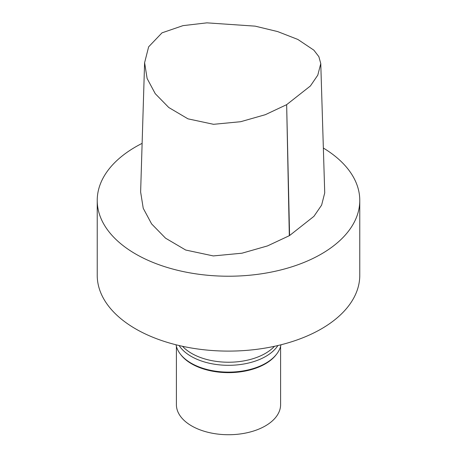 <?xml version="1.0" encoding="UTF-8"?>
<svg xmlns="http://www.w3.org/2000/svg" width="457" height="457" viewBox="0 0 457 457"><rect width="100%" height="100%" fill="white"/><g stroke="black" fill="none" stroke-linecap="round" stroke-linejoin="round"><path stroke-width="0.69" d="M320.768 63.586L324.727 192.888L321.619 205.119L313.925 216.344L289.578 235.544A3.959 2.285 180 0 1 289.315 235.692L267.499 245.917L241.964 253.207L213.322 255.931L185.685 250.03L165.56 238.188L151.615 223.919L143.235 208.289L140.63 191.997L144.595 62.706M162.012 32.841L148.639 46.825L144.606 62.706L147.125 78.513L155.249 93.685L168.764 107.504L187.964 118.837L213.539 124.31L240.668 121.711L265.334 114.69L286.653 104.664L310.4 85.967L317.786 75.154L320.774 63.586L318.866 56.657L313.856 50.156L297.867 39.456L277.656 31.579L255.143 26.146L206.912 22.85L182.977 25.643L162.012 32.841M323.356 148.039A131.273 75.793 180 0 1 359.773 200.434L359.773 275.308A131.273 75.793 180 0 1 321.328 328.903A131.273 75.793 180 0 1 178.264 345.332A131.273 75.793 180 0 1 97.227 275.308L97.227 200.434A131.273 75.793 180 0 1 142.121 143.361M274.48 346.297A52.104 30.082 180 0 1 265.346 353.421A52.104 30.082 180 0 1 182.52 346.297M277.896 345.532A52.732 30.442 180 0 1 265.785 356.397A52.732 30.442 180 0 1 179.104 345.532M280.958 344.789A52.732 30.442 180 0 1 276.639 354.106A52.732 30.442 180 0 1 265.785 363.206A52.732 30.442 180 0 1 180.361 354.106A52.732 30.442 180 0 1 176.042 344.789M276.639 354.106L276.068 354.843A52.104 30.082 180 0 1 265.346 363.835A52.104 30.082 180 0 1 180.932 354.843L180.361 354.106M280.604 346.355L280.604 404.645A52.104 30.082 180 0 1 265.346 425.918A52.104 30.082 180 0 1 208.558 432.436A52.104 30.082 180 0 1 176.396 404.645L176.396 346.355M359.773 200.434A131.273 75.793 180 0 1 321.328 254.023A131.273 75.793 180 0 1 178.264 270.453A131.273 75.793 180 0 1 97.227 200.434M289.578 235.544L286.653 104.664L289.315 235.692"/></g></svg>
